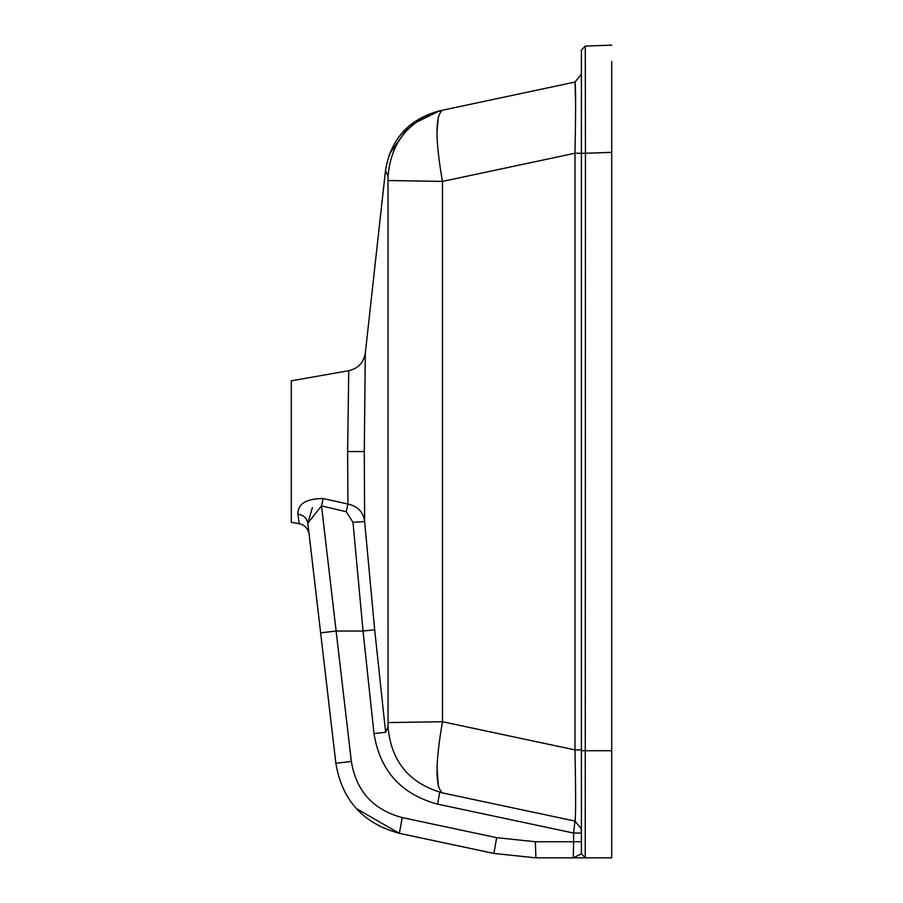 <?xml version="1.0" encoding="UTF-8"?>
<svg xmlns="http://www.w3.org/2000/svg" width="903" height="903" viewBox="0 0 903 903"><rect width="100%" height="100%" fill="white"/><g stroke="black" fill="none" stroke-linecap="round" stroke-linejoin="round"><path stroke-width="1.35" d="M611.715 152.483L611.715 61.46L611.715 152.483M611.715 61.46L611.715 857.85L535.897 857.85L493.873 853.437L399.386 833.345C363.153 823.604 341.977 800.227 335.848 763.227L309.119 534.249C308.126 528.548 304.808 525.038 299.186 523.706L297.888 514.134C297.945 503.716 306.377 498.524 323.206 498.569L347.937 504.021C357.87 506.301 363.446 512.148 364.643 521.573L374.677 629.809L385.637 732.322L388.03 726.734C390.999 761.274 409.138 783.33 442.459 792.913L574.985 821.075C575.843 817.294 575.843 793.568 574.985 749.908L581.397 749.908M611.715 45.15L585.291 46.076L585.437 153.262L611.715 152.347M388.03 726.734L388.053 722.592L442.47 721.734L574.985 749.908L574.985 153.239C575.843 109.658 575.843 85.932 574.985 82.06L442.436 110.234C435.19 115.776 435.201 139.502 442.447 181.413L574.985 153.239L581.397 153.262L581.397 50.116L581.397 153.239M388.053 722.592L388.03 180.51L442.447 181.413L442.47 721.734C435.212 763.724 435.212 787.45 442.459 792.913L574.985 821.075L573.597 833.051L437.594 804.144C401.135 794.256 379.926 770.722 374 733.541L363.04 631.039L352.983 522.295L346.255 511.741L321.513 505.883L351.346 761.489C356.222 791.039 373.165 809.743 402.185 817.587L496.673 837.668L535.332 841.731L573.597 841.731L573.597 833.051L581.397 833.074L581.397 853.809L581.397 153.262L585.437 153.262L585.246 857.85M307.844 523.3L307.821 523.13C306.873 518.164 303.555 515.173 297.888 514.134L299.186 523.706L291.285 522.318L291.285 380.829L348.75 370.693C358.152 368.458 363.683 362.588 365.32 353.062L385.491 170.577L388.019 176.333L388.03 180.51L388.019 176.333L385.491 170.577C390.694 139.085 408.698 119.173 439.513 110.855L574.985 82.06L575.64 104.658M323.206 498.569L321.513 505.883L307.821 523.13L335.848 763.227L351.346 761.489M365.32 353.062L364.281 451.568L364.643 521.573L352.983 522.295M581.114 826.9L581.397 833.074M436.973 132.064L438.384 116.464M575.64 798.489L575.64 800.566M438.406 786.671L437.029 767.787M321.908 509.247L336.13 631.028L363.04 631.039L374.677 629.809M496.673 837.668L493.873 853.437L399.386 833.345L356.313 808.58M581.397 841.765L573.597 841.731L573.315 857.85L535.897 857.85L535.332 841.731M388.03 176.525L388.019 176.333C391.01 141.839 409.149 119.794 442.436 110.234M307.821 523.13L312.415 507.576M348.75 370.693L347.621 451.568L347.937 504.021L346.255 511.741M573.315 857.85L581.397 853.809L585.437 857.85M581.397 828.988L574.985 821.075M581.397 74.148L574.985 82.06M585.291 46.076L581.397 50.116M611.715 750.72L581.397 750.72M347.621 451.568L364.281 451.568M402.185 817.587L399.386 833.345M336.13 631.039L320.633 632.845M374 733.541L385.637 732.322M437.594 804.144L439.693 792.326M389.351 154.21L409.127 125.856L439.513 110.855C408.754 119.23 390.751 139.141 385.491 170.577"/></g></svg>
